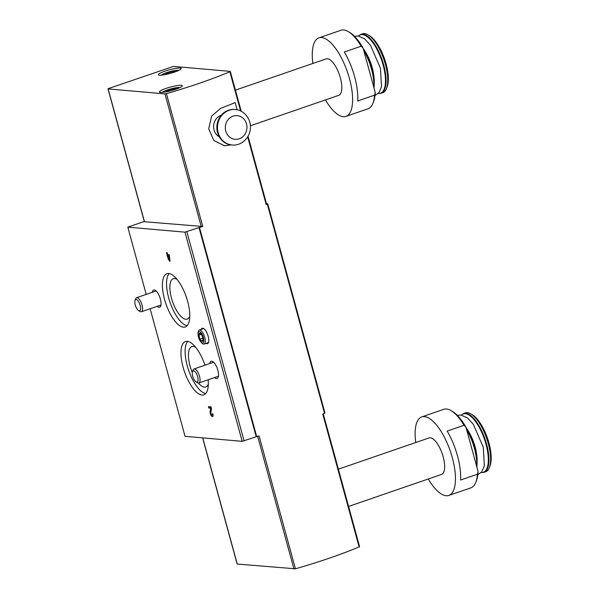 <?xml version="1.0" encoding="UTF-8"?>
<svg xmlns="http://www.w3.org/2000/svg" width="599" height="599" viewBox="0 0 599 599"><rect width="100%" height="100%" fill="white"/><g stroke="black" fill="none" stroke-linecap="round" stroke-linejoin="round"><path stroke-width="0.9" d="M266.48 203.667L267.738 203.825L267.304 204.117A117.172 18.127 164.7 0 1 266.203 204.588L266.518 204.229M229.859 71.73A117.172 18.127 164.7 0 1 166.425 93.624L164.942 93.886L108.134 88.914L108.823 88.42L173.478 66.414L230.166 71.371L229.859 71.73L240.588 110.965M166.425 93.624L202.769 226.489A117.172 18.127 164.7 0 1 199.474 227.425L184.956 232.15L127.812 227.148L144.277 221.48M359.43 546.558L359.108 546.917A117.172 18.127 164.7 0 1 295.434 568.795L259.09 435.93A117.172 18.127 164.7 0 1 256.701 436.611L199.474 227.425M324.83 412.951L324.531 413.303A117.172 18.127 164.7 0 1 322.764 414.059L359.108 546.917M237.122 109.812L235.145 102.594A117.172 18.127 164.7 0 1 220.814 108.202L211.634 116.101L208.692 128.77L213.791 140.465L224.445 145.789L230.87 144.951A117.172 18.127 -15.3 0 0 231.034 144.891M312.903 63.449A41.533 15.836 71 0 1 318.923 37.849L340.958 30.257A41.533 15.836 71 0 1 343.654 29.95A41.533 15.836 71 0 1 348.341 31.627A41.533 15.836 71 0 1 361.16 46.213L344.305 52.016A41.533 15.836 71 0 1 357.7 100.984L374.555 95.174A41.533 15.836 71 0 1 372.975 103.17A41.533 15.836 71 0 1 368.003 108.793L345.967 116.386A41.533 15.836 71 0 1 325.459 99.913M318.923 37.849A41.533 15.836 71 0 1 321.618 37.542A41.533 15.836 71 0 1 348.498 75.279A41.533 15.836 71 0 1 345.967 116.386M374.555 95.174L375.206 92.373A40.043 15.267 71 0 1 373.611 101.523L372.975 103.17M348.341 31.627L349.853 32.533A40.043 15.267 71 0 1 363.099 48.122L361.16 46.213M375.206 92.373L363.099 48.122M415.758 442.511A41.533 15.836 71 0 1 421.771 416.911L443.807 409.319A41.533 15.836 71 0 1 446.502 409.012A41.533 15.836 71 0 1 451.189 410.689A41.533 15.836 71 0 1 464.008 425.275L447.154 431.085A41.533 15.836 71 0 1 460.549 480.046L477.403 474.243A41.533 15.836 71 0 1 475.823 482.232A41.533 15.836 71 0 1 470.851 487.856L448.816 495.448A41.533 15.836 71 0 1 428.315 478.975M421.771 416.911A41.533 15.836 71 0 1 424.466 416.604A41.533 15.836 71 0 1 451.346 454.341A41.533 15.836 71 0 1 448.816 495.448M477.403 474.243L478.054 471.435A40.043 15.267 71 0 1 476.46 480.585L475.823 482.232M451.189 410.689L452.702 411.595A40.043 15.267 71 0 1 465.955 427.192L464.008 425.275M478.054 471.435L465.955 427.192M166.23 74.381L165.204 74.291L168.042 72.861L172.984 71.61L175.088 71.798L174.474 72.112M167.286 91.61L166.267 91.52L169.098 90.082L174.047 88.839L176.151 89.019L175.537 89.333M256.701 436.611L242.183 441.336L185.039 436.334L150.132 308.732M146.208 294.394L127.812 227.148M209.77 363.541A9.12 3.474 71 0 1 211.155 361.264A9.12 3.474 71 0 1 211.724 361.204A9.12 3.474 71 0 1 217.617 369.463A9.12 3.474 71 0 1 217.093 378.508A9.12 3.474 71 0 1 214.599 377.565M152.303 292.297A9.12 3.474 71 0 1 153.681 290.021A9.12 3.474 71 0 1 154.25 289.961A9.12 3.474 71 0 1 160.143 298.212A9.12 3.474 71 0 1 159.619 307.265A9.12 3.474 71 0 1 157.133 306.321M208.16 379.788A28.183 10.745 71 0 1 203.817 394.838A28.183 10.745 71 0 1 184.485 371.694A28.183 10.745 71 0 1 185.465 341.55A28.183 10.745 71 0 1 187.3 341.34A28.183 10.745 71 0 1 204.97 365.195M168.738 273.496A28.183 10.745 71 0 1 186.978 299.103A28.183 10.745 71 0 1 185.263 326.994A28.183 10.745 71 0 1 165.923 303.85A28.183 10.745 71 0 1 166.911 273.706A28.183 10.745 71 0 1 168.738 273.496M201.182 329.383A8.161 3.107 71 0 1 202.192 328.252A8.161 3.107 71 0 1 202.694 328.2A8.161 3.107 71 0 1 207.958 335.575A8.161 3.107 71 0 1 207.509 343.676A8.161 3.107 71 0 1 206.011 343.407M212.278 413.744L212.877 413.797A3.115 1.191 71 0 1 212.615 416.634A3.115 1.191 71 0 1 210.818 414.92A3.115 1.191 71 0 1 210.129 411.461L210.736 408.204L208.804 408.039L208.43 406.654L210.983 406.871L211.507 408.788L210.818 412.501A1.662 0.636 71 0 0 211.185 414.343A1.662 0.636 71 0 0 212.143 415.257A1.662 0.636 71 0 0 212.278 413.744M170.056 261.194L169.33 261.134L168.821 256.125L168.087 256.058L169.06 259.592L168.424 259.667L166.492 252.606L167.166 252.666L167.705 254.642L169.165 254.77L170.056 261.194M202.769 226.489L144.344 221.72L108 88.862M295.434 568.795L237.144 564.041L202.627 437.876M159.386 75.204A11.868 1.834 -15.3 0 0 172.49 72.749A11.868 1.834 -15.3 0 0 181.205 68.503A11.868 1.834 -15.3 0 0 169.277 69.858A11.868 1.834 -15.3 0 0 158.316 74.763A11.868 1.834 -15.3 0 0 159.386 75.204M160.45 92.426A11.868 1.834 -15.3 0 0 173.545 89.977A11.868 1.834 -15.3 0 0 182.268 85.724A11.868 1.834 -15.3 0 0 170.333 87.087A11.868 1.834 -15.3 0 0 159.371 91.984A11.868 1.834 -15.3 0 0 160.45 92.426M205.704 393.565A28.183 10.745 71 0 1 188.633 370.264A28.183 10.745 71 0 1 187.734 341.4M192.301 372.6A21.362 8.146 71 0 1 191.837 346.574A21.362 8.146 71 0 1 193.222 346.417A21.362 8.146 71 0 1 195.693 347.315M208.332 384.004A21.362 8.146 71 0 1 205.749 386.961A21.362 8.146 71 0 1 198.366 383.046M187.143 325.721A28.183 10.745 71 0 1 170.071 302.42A28.183 10.745 71 0 1 169.173 273.556M189.771 316.16A21.362 8.146 71 0 1 187.188 319.117A21.362 8.146 71 0 1 172.534 301.574A21.362 8.146 71 0 1 173.276 278.73A21.362 8.146 71 0 1 174.661 278.572A21.362 8.146 71 0 1 177.132 279.471M211.29 408.009L210.736 408.204M211.088 407.253L208.804 408.039M170.026 260.894L169.33 261.134M169.472 255.9L168.821 256.125M169.39 255.608L168.087 256.058M169.023 259.464L168.424 259.667M169.322 255.346L167.421 255.998M169.277 255.204L167.054 255.968M167.63 254.38L167.039 254.582M169.382 91.123L169.098 90.082M174.294 89.745L174.047 88.839M168.326 73.902L168.042 72.861M173.231 72.516L172.984 71.61M338.375 469.167L429.011 437.951A19.28 7.353 71 0 1 430.269 437.802A19.28 7.353 71 0 1 442.743 455.322A19.28 7.353 71 0 1 441.568 474.408L348.573 506.44M466.059 427.574A25.57 9.749 71 0 1 466.149 427.693A25.57 9.749 71 0 1 466.396 428.023M477.141 459.216A25.57 9.749 71 0 1 477.148 459.628A25.57 9.749 71 0 1 477.133 460.691L477.036 464.637A30.849 11.763 71 0 1 476.879 467.123M467.362 412.659A31.148 11.875 71 0 1 470.874 413.916A31.148 11.875 71 0 1 486.71 438.475A31.148 11.875 71 0 1 489.353 467.572A31.148 11.875 71 0 1 485.624 471.787L483.94 472.371A31.148 11.875 71 0 0 485.834 441.538A31.148 11.875 71 0 0 465.678 413.235A31.148 11.875 71 0 0 463.656 413.467L465.341 412.891A31.148 11.875 71 0 1 467.362 412.659M470.874 413.916L472.386 414.822A29.665 11.306 71 0 1 487.474 438.206A29.665 11.306 71 0 1 489.989 465.925L489.353 467.572M235.422 90.135L326.163 58.882A19.28 7.353 71 0 1 327.413 58.739A19.28 7.353 71 0 1 339.895 76.26A19.28 7.353 71 0 1 338.72 95.346L250.412 125.76M363.211 48.512A25.57 9.749 71 0 1 363.301 48.631A25.57 9.749 71 0 1 363.548 48.961M374.293 80.154A25.57 9.749 71 0 1 374.3 80.558A25.57 9.749 71 0 1 374.285 81.629L374.188 85.575A30.849 11.763 71 0 1 374.031 88.06L374.188 85.575A30.849 11.763 71 0 0 363.451 49.403M364.514 33.596A31.148 11.875 71 0 1 368.026 34.854A31.148 11.875 71 0 1 383.862 59.406A31.148 11.875 71 0 1 386.505 88.51A31.148 11.875 71 0 1 382.776 92.725L381.091 93.309A31.148 11.875 71 0 0 382.986 62.476A31.148 11.875 71 0 0 362.829 34.173A31.148 11.875 71 0 0 360.808 34.405L362.492 33.829A31.148 11.875 71 0 1 364.514 33.596M368.026 34.854L369.538 35.76A29.665 11.306 71 0 1 384.625 59.144A29.665 11.306 71 0 1 387.141 86.862L386.505 88.51M223.704 145.707A19.28 17.573 95 0 0 229.305 144.816L229.731 144.666M219.354 136.916A11.718 10.677 -85 0 1 213.641 125.52A11.718 10.677 -85 0 1 221.226 115.278A11.718 10.677 -85 0 1 221.241 115.27M232.157 144.995L231.543 144.943A17.798 16.225 -85 0 1 216.935 129.219A17.798 16.225 -85 0 1 228.459 110.253A17.798 16.225 -85 0 1 234.651 109.482L235.257 109.535C239.315 109.587 246.421 112.664 249.551 121.29C251.146 126.539 250.629 131.578 248.001 136.392C243.194 144.089 236.021 145.579 232.157 144.995A17.798 16.225 -85 0 1 217.549 129.272A17.798 16.225 -85 0 1 229.065 110.306A17.798 16.225 -85 0 1 235.257 109.535M201.294 334.429L199.811 333.231L198.853 335.141L199.969 339.221A4.283 1.632 -109 0 0 202.043 341.393A4.283 1.632 -109 0 0 203.009 339.768A4.283 1.632 -109 0 0 203.009 339.491A4.283 1.632 -109 0 0 201.893 335.41A4.283 1.632 -109 0 0 201.054 334.1A4.283 1.632 -109 0 0 199.811 333.231A4.283 1.632 -109 0 0 198.853 335.141A4.283 1.632 -109 0 0 199.969 339.221L202.043 341.393L203.009 339.491M200.755 341.789L201.444 342.628A7.413 2.83 -109 0 0 204.079 344.073A7.413 2.83 -109 0 0 204.334 336.144A7.413 2.83 -109 0 0 199.25 330.049A7.413 2.83 -109 0 0 198.067 332.812L198.037 333.898A5.96 2.276 -109 0 0 198.486 337.102A5.96 2.276 -109 0 0 200.755 341.789A5.96 2.276 -109 0 0 203.817 340.794A5.96 2.276 -109 0 0 201.069 332.797A5.96 2.276 -109 0 0 198.037 333.898M202.859 338.225L199.969 339.221M201.227 334.324L198.853 335.141M196.053 381.855L197.543 382.746A7.413 2.83 -109 0 0 198.861 382.993A7.413 2.83 -109 0 0 199.31 375.648A7.413 2.83 -109 0 0 194.51 368.909A7.413 2.83 -109 0 0 194.024 368.969A7.413 2.83 -109 0 0 193.14 369.972L192.519 371.59A5.96 2.276 -109 0 0 193.02 377.153A5.96 2.276 -109 0 0 196.053 381.855A5.96 2.276 -109 0 0 197.79 377.355A5.96 2.276 -109 0 0 193.619 370.736A5.96 2.276 -109 0 0 192.519 371.59M138.586 310.611L140.069 311.502A7.413 2.83 -109 0 0 141.386 311.742A7.413 2.83 -109 0 0 141.843 304.404A7.413 2.83 -109 0 0 137.036 297.666A7.413 2.83 -109 0 0 136.557 297.718A7.413 2.83 -109 0 0 135.673 298.721L135.045 300.339A5.96 2.276 -109 0 0 135.554 305.909A5.96 2.276 -109 0 0 138.586 310.611A5.96 2.276 -109 0 0 140.323 306.111A5.96 2.276 -109 0 0 136.145 299.493A5.96 2.276 -109 0 0 135.045 300.339M247.687 136.916L266.203 204.588M324.531 413.303L267.304 204.117M178.779 70.397A9.195 1.423 -15.3 0 0 169.772 71.67A9.195 1.423 -15.3 0 0 161.371 75.16M179.842 87.626A9.195 1.423 -15.3 0 0 170.835 88.899A9.195 1.423 -15.3 0 0 162.434 92.388M242.183 441.336L184.956 232.15M244.093 440.939L186.866 231.753M256.23 436.761L199.003 227.575M293.967 569.05L257.66 436.342M237.279 564.093L202.747 437.884M164.942 93.886L201.294 226.744M108.134 88.914L144.479 221.78M211.065 411.139L210.129 411.461M466.621 429.633A31.148 11.875 71 0 1 476.669 466.351M466.299 428.465A30.849 11.763 71 0 1 477.036 464.637L476.879 467.13M461.47 415.07A30.849 11.763 71 0 1 465.303 413.677A30.849 11.763 71 0 1 486.044 444.361A30.849 11.763 71 0 1 481.229 472.454M363.773 50.563A31.148 11.875 71 0 1 373.813 87.289M358.621 36.007A30.849 11.763 71 0 1 362.455 34.615A30.849 11.763 71 0 1 383.195 65.298A30.849 11.763 71 0 1 378.381 93.392M230.87 144.951L229.305 144.816M233.041 116.169A11.868 10.812 -85 0 1 246.668 130.035A11.868 10.812 -85 0 1 228.698 136.228A11.868 10.812 -85 0 1 233.041 116.169M324.965 413.011L267.738 203.825M359.565 546.61L323.243 413.857M230.301 71.423L241.202 111.272M248.053 136.302L266.645 204.289M213.087 414.935L212.143 415.257M180.082 87.506L173.396 88.24L166.17 90.374L162.164 92.411M179.019 70.285L172.332 71.019L165.107 73.153L161.101 75.182M466.149 427.693C472.836 437.36 476.505 448 477.148 459.628M477.822 474.663L481.813 471.772L484.366 465.827L483.281 447.228L473.33 424.339L467.452 417.9L460.886 414.995L457.426 415.429M481.139 472.551L483.94 472.371M461.335 415.047L463.656 413.467M363.301 48.631C369.987 58.298 373.656 68.937 374.3 80.558M374.974 95.6L378.965 92.71L381.518 86.765L380.425 68.166L370.482 45.277L364.604 38.838L358.037 35.933L354.571 36.367M378.291 93.489L381.091 93.309M358.487 35.985L360.808 34.405M203.63 328.544L199.25 330.049M208.459 342.568L204.079 344.073M213.596 362.223L194.024 368.969M218.425 376.247L198.861 382.993M156.129 290.979L136.557 297.718M160.959 305.003L141.386 311.742"/></g></svg>
